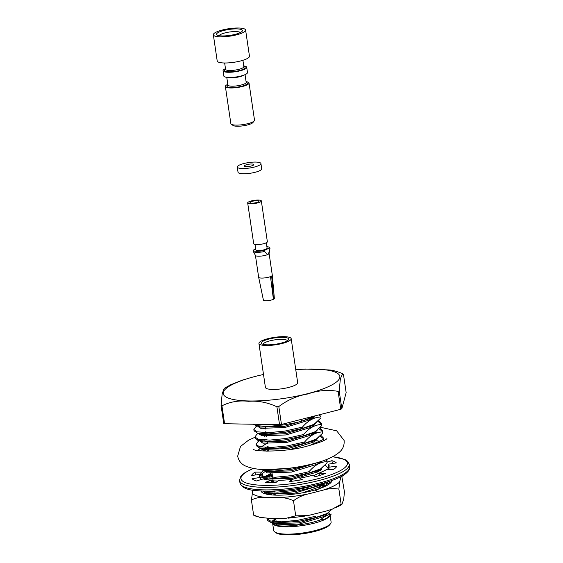 <?xml version="1.0" encoding="UTF-8"?>
<svg xmlns="http://www.w3.org/2000/svg" width="563" height="563" viewBox="0 0 563 563"><rect width="100%" height="100%" fill="white"/><g stroke="black" fill="none" stroke-linecap="round" stroke-linejoin="round"><path stroke-width="0.84" d="M272.098 522.619A29.459 6.791 -8.4 0 0 272.119 522.83A29.459 6.791 -8.4 0 0 272.626 523.829L273.66 524.639A29.023 6.693 -8.4 0 0 285.357 526.799A29.023 6.693 -8.4 0 0 329.207 516.672A29.023 6.693 -8.4 0 0 329.446 516.398L331.276 514.04C327.955 517.96 324.33 519.916 320.403 519.895C303.76 526.004 275.525 528.003 272.626 523.829L275.061 524.913L299.122 524.097L325.09 516.172L329.89 511.267M275.75 518.769A29.459 6.791 -8.4 0 0 272.506 521.408M269.663 521.817L274.864 522.9A33.914 7.819 171.6 0 1 268.305 520.888A33.914 7.819 171.6 0 1 267.073 519.192L267.003 518.72L270.374 520.972L281.739 521.824L298.101 520.226L315.597 516.264L315.78 517.503L298.284 521.465L274.864 522.9M329.939 514.364A29.023 6.693 -8.4 0 0 328.109 512.766M275.842 519.382A29.023 6.693 -8.4 0 0 273.189 521.507M272.612 522.696A29.023 6.693 -8.4 0 0 272.612 523.189A29.023 6.693 -8.4 0 0 273.125 524.181M301.289 419.386L301.571 421.279A33.914 7.819 171.6 0 1 292.415 423.299L284.019 424.889L267.657 426.494L256.299 425.635L253.378 424.235M257.221 425.853L255.644 426.986L253.843 429.576L257.214 431.828L268.572 432.68L284.934 431.082L302.43 427.12C307.884 420.695 313.844 417.338 320.312 417.042L319.805 414.657M320.312 417.042L320.389 415.958M320.403 416.585L318.869 414.889M258.318 433.285L256.735 434.418L254.94 437.008L258.304 439.253L269.67 440.111L286.032 438.507L303.527 434.545C308.981 428.126 314.942 424.769 321.41 424.474L321.487 423.39L318.538 420.385M312.908 418.781L310.382 418.408M321.41 424.474L321.593 425.712L321.67 424.629M321.501 424.016L317.708 421.208M311.058 419.709L309.157 419.491M259.529 426.219L258.065 426.909M253.843 429.576L254.026 430.815L257.397 433.067L268.755 433.918L285.117 432.314L302.613 428.359L302.43 427.12M259.452 440.85L257.833 441.842L256.038 444.432L259.402 446.684L270.768 447.536L287.13 445.938L304.625 441.976C310.072 435.551 316.033 432.194 322.508 431.898L322.585 430.815L319.629 427.817M314.006 426.212L311.635 425.853M322.508 431.898L322.69 433.137L322.768 432.053M322.599 431.441L318.806 428.633M312.155 427.134L310.255 426.916M265.912 431.715L263.167 432.63M260.62 433.651L259.163 434.333M254.94 437.008L255.123 438.246L258.487 440.491L269.853 441.35L286.215 439.745L303.71 435.783L303.527 434.545M309.446 445.607L323.605 439.33L323.683 438.246L320.727 435.241M315.097 433.637L312.683 433.278M323.605 439.33L323.781 440.533M323.802 440.526L323.683 438.239M323.69 438.873L319.904 436.065M313.253 434.566L311.353 434.347M267.01 439.147L264.265 440.062M261.718 441.075L260.254 441.765M256.038 444.432L256.221 445.671L259.585 447.923L270.951 448.774L287.313 447.177L304.808 443.215L304.625 441.976M316.195 441.068L313.781 440.709M260.549 448.282L257.629 450.456M314.351 441.99L312.451 441.779M268.108 446.572L265.363 447.494M262.815 448.507L261.352 449.19M264.019 470.471L262.224 471.562L260.423 474.152L263.794 476.397L275.159 477.255L291.521 475.651L309.01 471.688C314.464 465.27 320.424 461.913 326.899 461.618L326.568 459.478M266.545 469.619L290.424 468.226L294.625 467.494M326.899 461.618L327.082 462.856L327.159 461.773M260.718 469.373L262.879 470.204L274.244 471.062L290.607 469.458L308.102 465.502L308.024 464.982M313.359 475.756L327.99 469.042L328.067 467.959L325.118 464.961M318.904 463.258L317.075 462.99M327.99 469.042L328.06 469.507M328.278 469.507L328.067 467.952M317.3 464.236L315.737 464.06M269.065 469.633L268.657 469.774M266.109 470.795L260.669 474.75M260.423 474.152L260.606 475.39L263.977 477.635L275.342 478.494L291.704 476.889L309.193 472.927L309.01 471.688M320.002 470.682L318.172 470.422M272.316 475.052L267.024 476.981M265.117 477.896L263.322 478.986L264.906 477.853M318.398 471.667L316.835 471.491M272.499 476.291L269.754 477.206M267.207 478.219L264.842 479.387M330.263 482.815L329.489 481.295M273.414 482.477L273.048 482.59M265.405 491.084L277.348 492.111L293.71 490.507L311.205 486.552L311.388 487.783L293.893 491.745L277.531 493.35L266.172 492.491L263.195 491.035M330.2 483.279L328.532 481.611M322.782 485.644L320.41 485.285M271.12 491.063L269.213 491.837M267.305 492.759L265.454 493.892M320.931 486.566L319.031 486.348M274.688 491.147L271.943 492.062M269.396 493.075L267.003 494.265M267.038 518.185L267.003 518.72M320.403 519.895C323.838 516.785 327.462 514.828 331.276 514.04M315.364 490.795L327.131 484.286M323.268 485.433L321.255 484.785M269.36 491.091L268.537 491.752M267.791 492.843L269.015 494.61M302.831 492.78L320.699 486.46L325.132 482.674M273.231 481.281L271.598 481.921M320.417 470.337L319.038 469.922M272.133 473.849L266.341 476.896M265.595 477.987L266.834 479.76M271.443 480.837L277.721 481.02M291.317 479.718L318.51 471.604L323.31 466.692M319.32 462.906L317.94 462.497M264.462 470.774L267.383 472.913L291.444 472.097L317.412 464.172L321.079 461.442M316.688 440.864L314.647 440.21M261.211 448.275L261.176 448.732L264.089 450.625L267.355 451.153M289.952 449.506L314.119 441.885L318.918 436.979M314.935 433.193L313.549 432.778M260.113 440.843L260.078 441.308L262.998 443.194L287.053 442.384L313.021 434.46L317.821 429.555M314.492 426.001L312.479 425.361M259.015 433.419L258.98 433.876L261.901 435.769L285.955 434.953L311.923 427.028L316.723 422.123M313.394 418.576L311.283 417.901M257.917 425.987L257.882 426.451L260.803 428.337L284.857 427.528L310.825 419.604L315.259 415.818M331.959 509.262L327.202 513.449L315.78 517.503M275.666 518.382L271.992 521.324M272.562 522.689L274.878 523.674L298.939 522.865L324.907 514.934L327.18 513.463M275.244 494.898L274.674 495.109M324.612 484.94L322.472 483.969M267.847 491.105L267.608 491.605M268.079 492.892L270.493 493.955L294.548 493.146L320.516 485.222L322.796 483.744M273.048 480.042L271.422 480.682M321.452 469.577L320.277 469.113M271.95 472.61L265.412 476.748M263.139 477.382L268.298 479.099L292.359 478.29L318.327 470.365L320.6 468.888M320.361 462.146L319.714 461.878M264.793 470.612L267.2 471.674L291.261 470.858L318.264 462.322M268.664 450.323L266.63 451.139M318.032 440.365L315.892 439.4M267.566 442.898L261.028 447.036M261.499 448.324L263.906 449.387L287.967 448.577L313.936 440.653L316.209 439.175M316.934 432.94L314.794 431.969M266.468 435.466L264.554 436.234M260.402 440.892L262.815 441.955L286.87 441.146L312.838 433.221L315.118 431.744M315.836 425.508L313.697 424.544M265.37 428.042L263.456 428.802M259.304 433.468L261.718 434.53L285.772 433.714L311.74 425.79L314.02 424.319M314.745 418.077L312.556 417.099M258.206 426.036L260.62 427.099L284.674 426.29L310.642 418.365L313.38 416.521M312.929 416.838L301.571 421.279M320.495 418.281L314.034 424.305L302.613 428.359M321.593 425.712L315.132 431.73L303.71 435.783M322.69 433.137L316.23 439.161L304.808 443.215M318.194 462.343L308.102 465.502M327.082 462.856L320.614 468.873L309.193 472.927M322.409 484.025L311.388 487.783M221.083 405.529L223.729 423.439A68.475 15.792 -8.4 0 0 224.581 423.728L279.551 424.692A68.475 15.792 -8.4 0 0 281.465 424.46L340.756 409.294A68.475 15.792 -8.4 0 0 341.825 408.773L346.154 392.643L343.507 374.726L342.74 373.628L340.397 378.618L339.179 390.856A68.475 15.792 171.6 0 1 338.117 391.384C328.067 389.568 317.933 390.433 307.722 393.98C297.222 395.74 287.587 399.927 278.819 406.542A68.475 15.792 171.6 0 1 276.905 406.782C267.531 402.404 258.093 400.582 248.586 401.313C238.944 400.244 230.063 401.743 221.935 405.817A68.475 15.792 171.6 0 1 221.083 405.529L222.153 393.882L224.194 388.336M272.717 523.921L273.688 530.508A29.023 6.693 -8.4 0 0 274.744 531.958A29.023 6.693 -8.4 0 0 286.44 534.125A29.023 6.693 -8.4 0 0 330.523 523.724A29.023 6.693 -8.4 0 0 331.107 522.035L330.15 515.504M274.744 531.958L275.933 532.795A27.932 6.439 -8.4 0 0 303.499 533.689A27.932 6.439 -8.4 0 0 329.622 524.864L330.523 523.724M295.751 369.617L305.146 369.032L329.376 369.954C332.585 370.165 337.033 371.404 342.726 373.663M224.581 423.728L221.935 405.817M279.551 424.692L276.905 406.782M281.465 424.46L278.819 406.542M340.756 409.294L338.117 391.384M341.825 408.773L339.179 390.856M263.505 374.479A58.953 13.596 -8.4 0 0 233.49 383.938A58.953 13.596 -8.4 0 0 248.663 400.962A58.953 13.596 -8.4 0 0 329.904 385.951A58.953 13.596 -8.4 0 0 313.964 369.075A58.953 13.596 -8.4 0 0 295.765 369.715M258.924 343.458L265.412 387.4A16.306 3.758 -8.4 0 0 282.091 388.744A16.306 3.758 -8.4 0 0 297.672 382.643L291.184 338.694A16.306 3.758 171.6 0 1 275.603 344.795A16.306 3.758 171.6 0 1 258.924 343.458A16.306 3.758 171.6 0 1 267.207 338.856A16.306 3.758 171.6 0 1 284.019 336.667A16.306 3.758 171.6 0 1 291.184 338.694M267.432 344.823A13.857 3.195 171.6 0 1 261.844 343.796A13.857 3.195 171.6 0 1 274.589 337.92A13.857 3.195 171.6 0 1 288.481 339.862A13.857 3.195 171.6 0 1 267.432 344.823M263.181 344.352A12.231 2.822 171.6 0 1 269.55 340.939A12.231 2.822 171.6 0 1 282.014 339.341A12.231 2.822 171.6 0 1 287.362 340.784M263.315 477.445A35.328 8.142 -8.4 0 0 262.815 477.776L260.212 477.776M269.726 471.055L270.184 474.152A35.328 8.142 -8.4 0 0 264.709 476.615M271.746 471.21A43.478 10.028 -8.4 0 0 269.832 471.78M328.757 467.543L328.032 467.769M261.506 472.125L254.997 472.125A43.478 10.028 -8.4 0 0 251.513 475.51L259.649 474.405A35.328 8.142 -8.4 0 0 259.269 475.981A35.328 8.142 -8.4 0 0 260.169 477.445L252.069 478.754A43.478 10.028 -8.4 0 0 256.503 480.964L263.146 478.93A35.328 8.142 -8.4 0 0 271.352 480.239L265.236 482.35A43.478 10.028 -8.4 0 0 275.898 482.54L278.509 480.366A35.328 8.142 -8.4 0 0 291.275 479.43L289.473 481.548A43.478 10.028 -8.4 0 0 302.282 479.641L299.875 478.149A35.328 8.142 -8.4 0 0 312.31 475.334L315.526 476.643A43.478 10.028 -8.4 0 0 325.59 473.37L319.073 473.131A35.328 8.142 -8.4 0 0 326.441 469.507L333.43 469.514A43.478 10.028 -8.4 0 0 336.906 466.122L328.778 467.234A35.328 8.142 -8.4 0 0 329.158 465.657A35.328 8.142 -8.4 0 0 328.257 464.186L336.357 462.885A43.478 10.028 -8.4 0 0 331.924 460.668L327.18 462.124M320.776 461.759A35.328 8.142 -8.4 0 0 320.291 461.695M328.778 467.234L329.116 469.514M328.257 464.186L329.045 469.514M325.548 464.517L325.653 465.228M319.073 473.131L319.425 475.503M299.875 478.149L300.149 480.021M291.275 479.43L291.55 481.302M271.352 480.239L271.704 482.597M259.649 474.405L260.085 477.375M260.169 477.445L260.507 479.739M262.112 473.011L262.555 476.002M262.738 477.241L262.815 477.776M254.997 472.125L255.419 474.982M331.924 460.668L332.346 463.532M245.158 165.233A4.785 1.105 -8.4 0 0 244.363 166.001A4.785 1.105 -8.4 0 0 249.261 166.388A4.785 1.105 -8.4 0 0 253.829 164.6A4.785 1.105 -8.4 0 0 250.394 164.044A4.785 1.105 -8.4 0 0 245.158 165.233M237.269 167.049L238.043 172.278A11.957 2.759 -8.4 0 0 250.275 173.256A11.957 2.759 -8.4 0 0 261.696 168.787L260.922 163.552A11.957 2.759 -8.4 0 0 252.337 162.165A11.957 2.759 -8.4 0 0 239.261 165.128A11.957 2.759 -8.4 0 0 237.269 167.049A11.957 2.759 -8.4 0 0 249.5 168.027A11.957 2.759 -8.4 0 0 260.922 163.552M266.89 246.742A8.48 1.956 171.6 0 1 269.846 247.762L269.747 250.268L268.312 254.138A6.939 1.598 -8.4 0 1 267.509 254.532L264.582 251.485A8.48 1.956 171.6 0 1 253.28 251.443A8.48 1.956 171.6 0 1 253.223 251.281L253.069 250.246A8.48 1.956 171.6 0 1 253.069 250.232L255.679 248.952M264.582 251.485L264.427 250.436A8.48 1.956 171.6 0 1 253.069 250.239L253.223 251.288M270.001 248.811L269.846 247.762A8.48 1.956 171.6 0 1 269.846 247.769L264.427 250.436M266.306 242.78L267.101 248.17A5.707 1.316 171.6 0 1 266.151 249.085A5.707 1.316 171.6 0 1 259.909 250.5A5.707 1.316 171.6 0 1 255.813 249.838L255.018 244.448M269.072 253.329A6.904 1.59 171.6 0 1 269.072 253.47A6.904 1.59 171.6 0 1 268.291 254.244A6.904 1.59 171.6 0 1 261 256.095A6.904 1.59 171.6 0 1 255.461 255.475L253.28 251.443M255.426 255.412L258.649 277.214A6.904 1.59 -8.4 0 0 258.649 277.235A6.904 1.59 -8.4 0 0 263.132 278.045A6.904 1.59 -8.4 0 0 270.486 276.602A6.904 1.59 -8.4 0 0 271.521 276.109A6.904 1.59 -8.4 0 0 271.683 276.011L273.456 299.298A5.546 1.281 -8.4 0 0 274.357 298.432L272.302 275.223A6.904 1.59 -8.4 0 0 272.302 275.201L269.086 253.399M258.649 277.235L263.393 300.051A5.546 1.281 -8.4 0 0 267.39 300.677A5.546 1.281 -8.4 0 0 273.414 299.312L270.486 276.602M271.683 276.011A6.904 1.59 -8.4 0 0 272.302 275.223M247.678 202.926L253.702 243.737A6.904 1.59 -8.4 0 0 258.656 244.532A6.904 1.59 -8.4 0 0 266.208 242.829A6.904 1.59 -8.4 0 0 267.362 241.717L261.331 200.914A6.904 1.59 -8.4 0 0 258.304 200.055A6.904 1.59 -8.4 0 0 251.182 200.977A6.904 1.59 -8.4 0 0 247.678 202.926A6.904 1.59 -8.4 0 0 252.632 203.729A6.904 1.59 -8.4 0 0 260.183 202.018A6.904 1.59 -8.4 0 0 261.331 200.914M258.22 201.983A4.511 1.042 -8.4 0 0 258.86 201.547A4.511 1.042 -8.4 0 0 254.356 200.892A4.511 1.042 -8.4 0 0 250.225 202.821A4.511 1.042 -8.4 0 0 253.843 203.053A4.511 1.042 -8.4 0 0 258.22 201.983M267.509 254.532L268.312 254.138M243.765 65.962A11.957 2.759 171.6 0 1 246.714 67.293A11.957 2.759 171.6 0 1 240.64 70.671A11.957 2.759 171.6 0 1 228.311 72.275A11.957 2.759 171.6 0 1 223.054 70.79A11.957 2.759 171.6 0 1 225.489 68.658M246.714 67.293L247.481 72.528A11.957 2.759 171.6 0 1 241.407 75.899A11.957 2.759 171.6 0 1 229.078 77.504A11.957 2.759 171.6 0 1 223.828 76.019L223.054 70.79M216.058 32.182A16.306 3.758 -8.4 0 0 213.349 34.8A16.306 3.758 -8.4 0 0 230.028 36.138A16.306 3.758 -8.4 0 0 245.602 30.036A16.306 3.758 -8.4 0 0 233.898 28.15A16.306 3.758 -8.4 0 0 216.058 32.182M213.349 34.8L217.205 60.959A16.306 3.758 -8.4 0 0 233.884 62.296A16.306 3.758 -8.4 0 0 249.465 56.194L245.602 30.036M236.65 28.889A13.04 3.005 -8.4 0 0 221.892 31.021A13.04 3.005 -8.4 0 0 217.044 34.976A13.04 3.005 -8.4 0 0 229.915 35.399A13.04 3.005 -8.4 0 0 242.118 31.275A13.04 3.005 -8.4 0 0 236.65 28.889M246.087 81.656A11.957 2.759 171.6 0 1 249.029 82.986A11.957 2.759 171.6 0 1 242.956 86.364A11.957 2.759 171.6 0 1 230.626 87.969A11.957 2.759 171.6 0 1 225.376 86.484A11.957 2.759 171.6 0 1 227.804 84.351M225.376 86.484L230.858 123.628A11.957 2.759 -8.4 0 0 231.287 124.219L233.075 125.472A10.324 2.379 -8.4 0 0 243.265 125.802A10.324 2.379 -8.4 0 0 252.921 122.544L254.272 120.827A11.957 2.759 -8.4 0 0 254.511 120.13L249.029 82.986M231.287 124.219A11.957 2.759 -8.4 0 0 243.089 124.606A11.957 2.759 -8.4 0 0 254.272 120.827M240.338 32.548A10.866 2.505 -8.4 0 0 235.763 31.57A10.866 2.505 -8.4 0 0 219.113 35.68M339.876 477.114A45.026 10.38 171.6 0 1 340.65 478.078L339.602 481.984A45.026 10.38 171.6 0 1 322.944 490.176L308.587 493.85C303.126 494.997 298.094 497.298 293.492 500.746L295.716 515.814L285.737 518.382L268.452 518.256L259.796 517.334L253.624 515.075L251.401 500.007L252.836 490.127M341.797 476.298L344.436 491.851L343.74 499.008L341.84 504.694L341.122 504.202L338.898 489.134C333.655 488.205 328.335 488.55 322.944 490.176M341.122 504.202L332.43 509.093L326.033 511.105L307.708 515.631L295.716 515.814M331.881 480.457A35.87 8.269 171.6 0 1 331.135 482.315A35.87 8.269 171.6 0 1 276.651 495.166A35.87 8.269 171.6 0 1 262.189 492.498A35.87 8.269 171.6 0 1 260.936 490.936M272.562 482.597A35.87 8.269 171.6 0 1 273.386 482.308M308.587 493.85A45.026 10.38 171.6 0 1 278.671 497.565L265.363 497.333A45.026 10.38 171.6 0 1 252.104 492.85M271.373 480.359L273.034 479.929M261.204 490.95A35.596 8.206 -8.4 0 0 262.344 492.597M264.645 493.645A32.605 7.516 171.6 0 1 264.582 493.371A32.605 7.516 171.6 0 1 264.849 492.062M331.016 482.456A35.596 8.206 -8.4 0 0 331.635 480.549M342.213 476.784C341.53 475.932 341.009 476.368 340.65 478.078M339.602 481.984L338.898 489.134M293.492 500.746C288.622 498.487 283.682 497.425 278.671 497.565M265.363 497.333C260.317 497.002 255.658 497.889 251.401 500.007M254.04 515.553L253.624 515.075M266.834 492.653L265.405 493.878M319.538 487.417L319.179 487.375M274.835 492.139L274.66 490.95L274.793 492.139M271.598 493.272L268.706 494.567M324.717 482.794L328.919 484.011L326.814 482.16M275.159 494.314L272.914 495.011M273.709 493.357L269.797 494.715M262.196 490.992L261.605 491.879M253.392 468.472A53.802 12.407 -8.4 0 0 258.565 485.109A53.802 12.407 -8.4 0 0 332.473 474.194A53.802 12.407 -8.4 0 0 332.613 456.769M239.979 482.998C241.766 487.727 247.748 490.303 257.91 490.725C283.907 493.385 333.789 483.779 345.689 473.617C348.673 471.294 349.996 469.021 349.651 466.797A55.434 12.78 -8.4 0 1 296.68 487.544A55.434 12.78 -8.4 0 1 239.979 482.998L239.606 480.485A55.434 12.78 -8.4 0 0 296.314 485.032A55.434 12.78 -8.4 0 0 349.285 464.292L347.624 461.287L345.112 459.598L332.761 456.692M225.643 69.502L225.587 69.34A10.324 2.379 171.6 0 0 229.204 71.832A10.324 2.379 171.6 0 0 241.773 69.854A10.324 2.379 171.6 0 0 243.87 66.638A9.24 2.132 171.6 0 1 239.176 69.256A9.24 2.132 171.6 0 1 229.648 70.495A9.24 2.132 171.6 0 1 225.587 69.34L224.651 62.993M244.187 75.013A9.24 2.132 171.6 0 1 230.731 77.821A9.24 2.132 171.6 0 1 227.698 77.448M246.186 82.508L246.186 82.339A9.24 2.132 171.6 0 1 241.492 84.95A9.24 2.132 171.6 0 1 231.963 86.188A9.24 2.132 171.6 0 1 227.909 85.041L226.769 77.356M245.053 74.654L246.186 82.339A10.324 2.379 171.6 0 1 244.089 85.548A10.324 2.379 171.6 0 1 231.52 87.525A10.324 2.379 171.6 0 1 227.902 85.034L227.959 85.196M269.649 521.831L268.305 520.888M321.67 424.622L321.487 423.383M322.768 432.046L322.585 430.815M327.152 461.766L326.969 460.527M323.289 485.426L322.613 485.193M265.511 493.842L267.094 492.709M268.452 491.738L269.234 491.182M266.257 476.882L267.038 476.326M262.224 471.562L263.808 470.429M316.709 440.85L316.033 440.625M258.931 449.274L260.395 448.225M257.833 441.842L259.416 440.709M314.513 425.994L313.837 425.762M313.415 418.569L312.739 418.337M327.202 513.456L326.8 513.745M270.592 522.253L274.054 523.428M269.663 493.716L265.335 492.238M320.22 469.169L320.621 468.88M266.376 471.428L262.041 469.957M263.083 449.14L258.755 447.669M315.829 439.457L316.23 439.168M261.985 441.716L257.657 440.238M314.731 432.025L315.139 431.737M260.887 434.284L256.559 432.813M313.633 424.601L314.041 424.312M259.789 426.853L255.461 425.382M312.542 417.169L312.958 416.873M224.215 388.371L230.696 384.761L243.371 379.743M275.694 518.382L276.194 521.767M276.377 523.006L276.7 525.237M326.16 514.16L326.392 515.743M265.145 426.522L265.511 428.971L265.145 426.522M266.243 433.946L266.609 436.395L266.243 433.946M267.341 441.378L267.699 443.827L267.341 441.378M268.438 448.81L268.783 451.153L268.438 448.81M271.908 472.301L272.64 477.283L271.908 472.301M272.823 478.522L273.428 482.59L272.823 478.522M275.018 493.378L275.279 495.13L275.018 493.378M309.094 419.048L309.347 420.779L309.094 419.048M310.199 426.543L310.445 428.204L310.199 426.543M311.297 433.967L311.543 435.635L311.297 433.967M312.395 441.399L312.641 443.067L312.395 441.399M315.695 463.75L315.878 464.982L315.695 463.75M316.779 471.111L317.025 472.779L316.779 471.111M318.982 486.031L319.221 487.635L318.982 486.031M267.756 493.308L267.685 492.829M261.176 448.732L261.105 448.254M260.078 441.308L260.007 440.829M258.98 433.876L258.91 433.397M257.882 426.451L257.812 425.966M349.651 466.797L349.285 464.292M239.606 480.485L240.331 477.128L242.245 474.792L245.095 472.589L253.223 468.437M269.072 253.47L269.431 251.696M243.863 66.814L242.927 60.29M254.054 515.525L257.235 516.637M335.59 507.763L341.664 504.73M288.446 518.15L304.576 516.144M254.976 437.254L248.508 440.224L240.5 446.452L237.663 456.185C238.677 460.738 241.154 463.947 245.088 465.812C252.147 469.042 262.238 470.253 275.363 469.458C287.735 468.81 299.924 467.009 311.944 464.046C324.661 461.027 333.929 456.966 339.742 451.878C343.001 448.95 344.465 445.143 344.12 440.463L336.695 430.829L320.213 427.211M253.631 449.429L253.596 449.408C254.659 451.639 284.843 452.272 305.35 446.635C318.433 443.06 325.618 440.372 326.906 438.584L326.892 438.598"/></g></svg>
